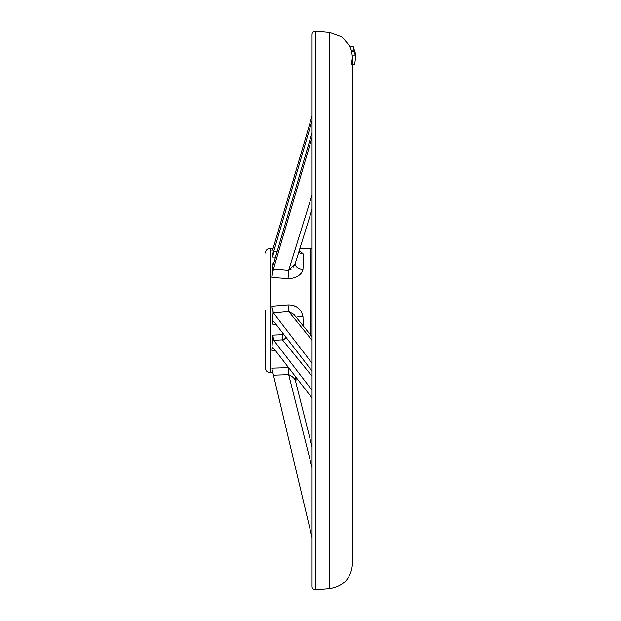 <?xml version="1.0" encoding="UTF-8"?>
<svg xmlns="http://www.w3.org/2000/svg" width="621" height="621" viewBox="0 0 621 621"><rect width="100%" height="100%" fill="white"/><g stroke="black" fill="none" stroke-linecap="round" stroke-linejoin="round"><path stroke-width="0.93" d="M352.464 64.235L354.715 64.235L355.569 57.59L355.15 52.552M351.595 50.658L351.447 50.154M351.408 64.235L352.456 57.311L351.416 64.235M355.569 57.078L354.552 50.154L351.276 50.154L349.763 46.466L353.17 46.466L355.569 56.891M352.464 57.714L351.68 51.574L354.793 51.574M312.053 310.5L312.053 34.147C312.278 32.129 313.403 31.097 315.429 31.05L315.429 589.95C313.403 589.903 312.278 588.871 312.053 586.853L312.053 310.5M299.749 309.468L297.785 307.737M297.754 307.713L296.714 307.022M295.456 306.339L291.917 305.144M312.053 336.792L293.834 314.389L288.672 311.525L273.457 312.93L271.796 306.246L288.012 304.911C296.139 304.88 301.123 308.738 302.955 316.477L302.901 315.926M275.491 257.102L272.798 257.04L273.706 251.474L277.121 251.559M312.053 116.034L273.457 247.321C272.681 249.89 272.13 250.853 271.796 250.201L272.798 257.04M299.136 250.892L302.955 253.5C303.506 257.179 303.506 262.442 302.955 269.297C301.131 275.375 296.147 278.487 288.012 278.627L271.796 277.486L273.457 269.025L288.672 270.228L295.208 263.529A7.77 5.147 4.1 0 0 295.2 263.583L295.2 263.583A7.77 5.147 4.1 0 0 302.955 269.297L302.388 271.4M312.053 132.692L273.706 263.188C273.116 265.043 272.813 265.252 272.798 263.809L271.796 277.486M272.968 264.771L272.798 263.809L273.512 263.785M273.457 375.177L271.796 368.168L288.012 367.655A7.77 0.66 -92.1 0 1 288.672 374.634L273.457 375.177L312.053 537.607M312.053 194.955L288.672 270.228L288.012 278.627L290.372 278.619M290.644 278.596L291.917 278.425M294.16 277.882L295.612 277.346M295.681 277.315L297.156 276.593M299.842 274.715L301.309 273.155M275.988 324.302L272.798 324.146C272.813 321.748 273.116 320.809 273.706 321.329L312.053 371.094M271.796 306.246L272.798 324.146M296.147 317.23A7.77 0.745 -3.1 0 1 302.955 316.477L303.335 326.072M275.452 350.624L271.796 350.399C272.122 347.946 272.681 347.162 273.457 348.039L312.053 398.053M272.798 335.107L282.299 334.688L282.501 339.873L273.706 340.285L272.798 335.107L271.796 350.399M284.17 334.913A3.889 1.514 -178.7 0 0 282.299 334.688L282.345 332.538M265.431 310.5L265.431 368.005L265.431 310.5M312.053 446.879L295.417 380.681C295.969 382.878 295.969 382.878 295.417 380.681L312.053 446.879M312.053 120.847L273.706 251.474M312.053 137.505L273.457 269.025M273.706 340.285L312.053 390.26M273.457 312.93L312.053 363.301M272.93 347.675L273.457 348.039M294.556 265.066L293.065 267.263M291.078 269.134L289.828 269.863M295.534 376.652A7.77 7.576 -14.1 0 0 295.417 380.681C294.525 378.29 292.274 376.272 288.672 374.634L312.053 467.675M289.945 375.131L293.058 377.397M302.955 253.5A7.77 7.118 -7.8 0 1 298.662 252.405M288.012 304.911L288.672 311.525L312.053 340.277M312.053 376.217L282.501 339.873A3.889 3.586 140.9 0 0 285.87 337.118M352.324 55.129L355.429 55.129M354.381 50.154L352.875 46.466M352.464 57.59L352.464 563.922C351.276 578.027 343.708 586.286 329.759 588.692L329.759 32.308L341.814 36.678L350.089 46.466M310.5 334.874L310.5 248.338L312.053 248.602M273.139 248.338L270.088 248.338L270.088 372.662L272.86 372.662M329.759 32.308L315.429 31.05M329.759 588.692L315.429 589.95M299.927 248.338L310.5 248.338M312.053 209.293L295.208 263.529M270.088 248.338C267.263 248.61 265.703 250.162 265.431 252.995M270.088 372.662C267.263 372.39 265.703 370.838 265.431 368.005M296.178 377.483L295.829 382.334"/></g></svg>
